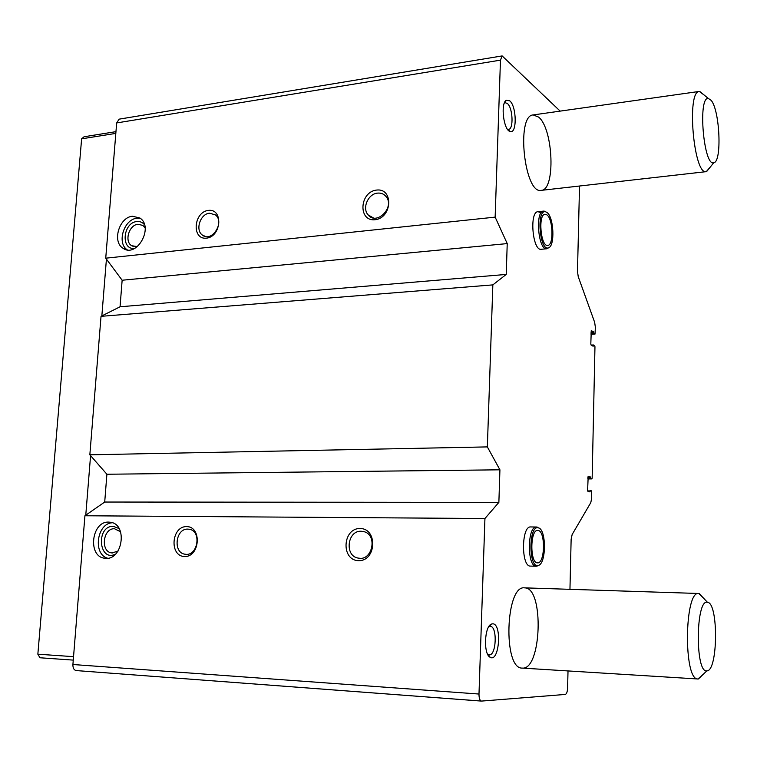 <?xml version="1.0" encoding="UTF-8"?>
<svg xmlns="http://www.w3.org/2000/svg" width="757" height="757" viewBox="0 0 757 757"><rect width="100%" height="100%" fill="white"/><g stroke="black" fill="none" stroke-linecap="round" stroke-linejoin="round"><path stroke-width="1.14" d="M593.384 344.965L591.122 345.088L593.147 346.242L593.422 344.955L594.68 345.675L594.964 346.744L592.154 478.083L591.86 478.907L590.564 478.49L590.29 476.891L588.198 476.219L587.612 490.281L587.905 491.302L589.958 491.918L590.29 490.508L591.567 490.886L591.728 498.134L590.782 502.639L572.16 534.499L571.138 539.258L569.955 589.324M568.015 670.939L567.608 687.999C567.39 691.813 566.615 693.961 565.28 694.443L481.471 701.086C479.824 700.575 479.001 698.228 478.992 694.037L484.934 518.517L84.926 515.763L104.712 502.033L106.898 474.242L89.846 454.806L101.031 316.331L120.06 306.774L122.142 280.232L105.734 258.184L116.663 122.937L119.133 119.152L502.146 55.923L560.171 111.118M376.494 190.073C359.452 191.975 357.938 221.697 375.056 219.729C392.306 217.988 393.697 187.793 376.494 190.073M208.374 210.389C193.489 212.045 191.512 239.893 206.462 238.171C221.508 236.657 223.391 208.393 208.374 210.389M132.57 216.237C119.133 217.108 111.837 242.013 123.173 248.343C136.866 258.213 154.144 227.072 139.922 218.035L132.57 216.237M484.934 518.517L498.872 502.374L499.923 469.813L487.357 446.904L492.845 284.887L506.234 274.431L507.228 243.593L495.144 217.127L500.462 60.144L502.146 55.923M495.144 217.127L105.734 258.184M492.845 284.887L101.031 316.331M487.357 446.904L89.846 454.806M360.086 528.518C342.467 528.149 340.83 560.36 358.534 560.672C376.39 561.259 377.894 528.49 360.086 528.518M186.619 526.588C171.319 526.257 169.19 556.272 184.557 556.537C200.056 557.057 202.081 526.55 186.619 526.588M108.734 522.103C91.351 521.034 87.424 556.991 104.873 558.231C122.397 561.268 128.16 524.44 110.579 522.273L108.734 522.103M481.301 701.058L76.192 670.57C73.931 670.077 72.833 668.062 72.909 664.514L84.926 515.763M579.521 186.023L577.487 271.432L578.244 276.674L594.661 322.34L595.381 327.393L594.993 334.111L593.706 333.354L593.573 332.257L591.066 332.408M492.722 623.815C502.184 623.607 499.289 662.839 490.186 657.303C483.25 654.398 484.376 626.143 491.473 624.061L492.722 623.815M509.754 100.832C516.785 106.406 517.088 134.472 510.076 131.481C503.613 130.28 500.311 103.321 506.291 100.265L509.754 100.832M545.702 211.78L543.583 211.108C534.868 211.033 538.265 250.595 546.781 248.76L541.179 249.28C532.587 251.116 529.171 211.638 537.962 211.705L540.186 212.433M538.747 527.989L536.495 527.004C527.184 525.812 526.91 567.031 536.278 566.236L530.458 566.094C521.024 566.889 521.308 525.755 530.695 526.948L531.244 527.004M525.027 587.886C544.236 588.18 541.567 670.579 522.188 668.09C502.771 669.093 505.562 584.631 524.62 587.858L525.027 587.886M538.662 117.108C553.481 129.097 555.647 190.357 541.246 190.357C524.497 194.7 515.829 115.31 533.202 114.932L538.662 117.108M593.422 344.955L591.113 345.078L590.81 344L591.283 330.516M593.573 332.257L591.425 330.506M498.872 502.374L104.712 502.033M499.923 469.813L106.898 474.242M506.234 274.431L120.06 306.774M507.228 243.593L122.142 280.232M504.304 103.189L505.316 102.725L507.398 103.52C512.839 107.759 513.804 129.324 508.553 129.4L507.464 129.239M488.71 626.815L490.243 626.37C497.538 626.058 496.422 655.884 489.145 654.862L487.64 654.247M140.263 218.29L137.083 218.215C123.987 219.066 116.521 243.025 127.252 249.848M144.502 224.744C142.505 222.312 139.941 221.243 136.828 221.555C122.776 222.596 120.571 250.51 134.765 248.353M145.126 227.885L142.912 225.444L138.029 224.261C129.031 224.81 124.11 241.436 131.68 245.732L137.405 246.602M112.367 522.756C96.83 523.286 92.628 554.294 107.636 558.221M119.048 528.528L113.247 526.304C95.628 525.86 98.732 562.82 115.67 554.02M120.552 531.793L114.525 528.746C102.886 527.989 100.208 552.004 111.866 552.932L117.988 551.162M209.538 213.209C200.283 213.805 194.965 230.071 202.384 235.077C211.695 242.969 225.16 222.132 215.395 214.874L209.538 213.209M187.859 529.124C175.473 528.329 172.747 553.045 185.143 554.228C197.757 556.707 202.015 531.045 189.316 529.266L187.859 529.124M377.525 193.12C368.11 193.801 361.874 208.251 368.12 214.884C376.608 225.927 395.135 207.257 386.117 196.621C383.931 193.943 381.064 192.78 377.525 193.12M361.193 531.244C347.312 530.373 344.312 555.95 358.089 558.079C372.293 561.675 378.074 534.868 363.814 531.613L361.193 531.244M710.388 166.919L706.281 171.64C693.791 175.681 686.277 91.048 699.317 91.427L704.19 95.079M711.22 100.397C719.945 110.777 722.064 162.159 713.785 162.708C703.755 167.089 697.632 96.915 708.268 98.391L711.22 100.397M73.259 660.113L39.989 657.767L37.85 654.19L81.624 138.834L84.093 136.752L115.953 131.652M73.543 656.66L37.85 654.19M85.768 515.176L90.575 455.629M101.845 315.924L106.425 259.121M115.812 133.393L81.624 138.834M703.433 674.127L697.945 678.991C683.325 680.439 684.385 590.214 698.777 593.488L704.114 598.768M707.341 602.279L707.435 602.298C718.573 602.515 718.09 671.383 706.839 670.853C695.049 673.389 695.702 598.844 707.341 602.279M538.161 530.449L537.725 530.402C530.032 529.436 529.815 563.511 537.546 562.848C545.049 563.738 545.636 531.215 538.161 530.449M538.227 527.828C528.556 524.894 528.471 568.573 538.189 565.432C546.403 564.343 546.563 529.162 538.388 527.866L538.227 527.828M536.278 566.236L538.549 565.318M546.866 214.856L545.059 214.25C537.867 214.193 540.668 246.905 547.708 245.391C553.887 245.571 553.14 218.868 546.866 214.856M546.933 212.414L545.428 211.723C536.145 209.557 539.779 251.797 548.494 247.794C555.184 246.262 553.897 216.89 546.933 212.414M546.781 248.76L548.749 247.69M500.462 60.144L116.663 122.937M478.992 694.037L72.909 664.514M594.926 334.092L591.028 334.32M593.706 333.354L591.047 333.515M593.564 332.815L591.056 332.966M593.431 331.717L591.085 331.859M593.28 345.883L592.561 345.921M593.289 345.324L591.681 345.41M591.823 478.897L587.858 478.935L591.86 478.907M590.564 478.49L587.867 478.519M590.422 477.979L587.877 477.998M590.432 477.402L587.886 477.43M590.29 476.891L587.905 476.91M590.129 491.501L588.586 491.511M590.138 490.924L587.678 490.933M481.471 701.086L76.192 670.57M594.993 334.111L591.028 334.348M507.663 129.315L510.076 131.481M504.474 103.056L506.291 100.265M488.076 654.54L490.186 657.303M489.164 626.578L491.473 624.061M126.665 249.744L123.173 248.343M134.055 246.706L131.68 245.732M105.507 558.288L104.873 558.231M112.348 552.979L111.866 552.932M205.469 236.468L202.384 235.077M185.825 554.294L185.143 554.228M373.428 217.959L368.12 214.884M359.707 558.269L358.089 558.079M699.317 91.427L533.202 114.932M706.281 171.64L541.246 190.357M708.268 98.391L699.676 91.398M713.785 162.708L706.631 171.574M698.777 593.488L524.62 587.858M697.945 678.991L522.188 668.09M707.435 602.298L699.213 593.535M706.839 670.853L698.389 678.982M538.388 527.866L537.205 527.099M538.189 565.432L536.987 566.151M530.695 526.948L536.495 527.004M545.428 211.723L544.217 211.118M548.494 247.794L547.406 248.618M537.962 211.705L543.583 211.108"/></g></svg>
